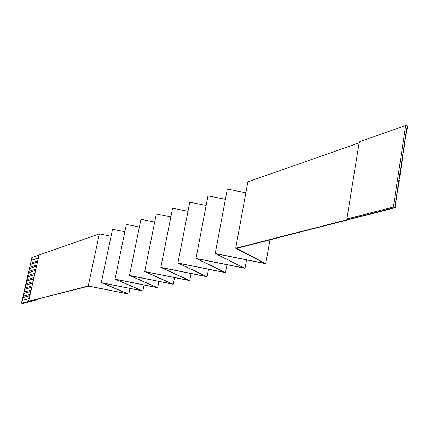 <?xml version="1.0" encoding="UTF-8"?>
<svg xmlns="http://www.w3.org/2000/svg" width="429" height="429" viewBox="0 0 429 429"><rect width="100%" height="100%" fill="white"/><g stroke="black" fill="none" stroke-linecap="round" stroke-linejoin="round"><path stroke-width="0.64" d="M406.837 130.979L406.488 131.097L406.837 130.979L407.55 126.244L406.837 130.979L406.526 130.856L406.837 130.979M405.754 135.966L406.526 130.856L405.754 135.966L406.065 136.09L405.754 135.966M407.55 126.244L407.089 126.062L394.793 207.534L395.265 207.706L396.482 197.437L396.798 197.554L397.136 195.302L396.82 195.184L397.613 189.945L397.924 190.058L398.739 182.475L399.05 182.593L399.388 180.357L399.077 180.239L399.86 175.032L400.177 175.145L400.509 172.919L400.198 172.801L401.63 165.503L401.319 165.385L402.096 160.21L402.407 160.328L402.745 158.113L402.429 157.995L403.212 152.837L403.523 152.955L403.855 150.751L403.544 150.627L404.96 143.409L404.649 143.286L405.426 138.159L405.732 138.283L406.065 136.09L405.732 138.283L405.389 138.395L405.732 138.283L405.426 138.159L404.649 143.286L404.96 143.409L403.544 150.627L403.855 150.751L403.523 152.955L403.212 152.837L402.429 157.995L402.745 158.113L402.407 160.328L402.096 160.21L401.319 165.385L401.63 165.503L400.198 172.801L400.509 172.919L400.177 175.145L399.86 175.032L399.077 180.239L399.388 180.357L399.05 182.593L398.739 182.475L397.924 190.058L397.613 189.945L396.82 195.184L397.136 195.302L396.798 197.554L396.45 197.646L396.798 197.554L396.482 197.437L395.265 207.706L394.793 207.534L235.687 248.252L264.8 263.411L215.229 253.485L244.096 268.028L196.005 258.403L224.603 272.372L177.906 263.036L206.215 276.474L160.837 267.401L188.846 280.346L144.712 271.53L172.415 284.009L129.456 275.434L156.842 287.478L115.004 279.129L142.063 290.776L101.287 282.641L128.024 293.908L88.251 285.977L21.45 303.158L88.76 286.148L128.818 294.133L102.113 282.877L142.873 291.012L115.846 279.376L157.668 287.725L130.314 275.686L173.257 284.261L145.592 271.788L189.709 280.604L161.733 267.675L207.094 276.737L178.823 263.315L225.498 272.651L196.938 258.692L245.013 268.313L216.189 253.786L265.744 263.706L236.77 248.343L395.265 207.706L236.77 248.343L265.744 263.706L269.948 239.87L265.744 263.706L216.189 253.786L245.013 268.313L246.541 259.861L245.013 268.313L196.938 258.692L225.498 272.651L226.968 264.704L225.498 272.651L178.823 263.315L207.094 276.737L208.51 269.251L207.094 276.737L161.733 267.675L189.709 280.604L191.066 273.536L189.709 280.604L145.592 271.788L173.257 284.261L174.565 277.579L173.257 284.261L130.314 275.686L157.668 287.725L158.923 281.397L157.668 287.725L115.846 279.376L142.873 291.012L144.085 285.012L142.873 291.012L102.113 282.877L128.818 294.133L129.982 288.438L128.818 294.133L88.76 286.148L21.45 303.158L22.067 300.45L21.45 303.158L88.251 285.977L128.024 293.908L101.287 282.641L142.063 290.776L115.004 279.129L156.842 287.478L129.456 275.434L172.415 284.009L144.712 271.53L188.846 280.346L160.837 267.401L206.215 276.474L177.906 263.036L224.603 272.372L196.005 258.403L244.096 268.028L215.229 253.485L264.8 263.411L235.687 248.252L394.793 207.534L393.366 207.025L346.879 218.967L348.251 219.444L346.879 218.967L359.288 141.827L405.695 125.509L407.55 126.244M247.871 181.848L359.116 142.868L247.871 181.848L235.687 248.252L247.871 181.848M31.751 257.684L39.039 255.132L31.751 257.684L31.145 260.344L31.751 257.684M39.066 255.008L99.356 233.885L111.057 236.229L99.356 233.885L88.251 285.977L99.356 233.885L39.066 255.008L28.663 301.222L39.066 255.008M112.521 229.274L124.85 231.74L112.521 229.274L101.287 282.641L112.521 229.274M126.373 224.421L139.377 227.027L126.373 224.421L115.004 279.129L126.373 224.421M140.959 219.31L154.697 222.061L140.959 219.31L129.456 275.434L140.959 219.31M156.344 213.921L170.881 216.833L156.344 213.921L144.712 271.53L156.344 213.921M172.587 208.226L187.999 211.32L172.587 208.226L160.837 267.401L172.587 208.226M189.779 202.204L206.135 205.491L189.779 202.204L177.906 263.036L189.779 202.204M207.99 195.822L225.391 199.319L207.99 195.822L196.005 258.403L207.99 195.822M227.316 189.05L245.865 192.782L227.316 189.05L215.229 253.485L227.316 189.05M37.773 260.752L30.497 263.218L30.218 264.446L37.489 262.001L30.218 264.446L30.497 263.218L37.773 260.752M30.722 263.138L31.145 260.344L38.428 257.834L31.145 260.344L38.395 257.974L31.344 260.403L30.722 263.138M22.292 300.391L23.005 296.283L22.726 297.533L29.928 295.602L22.726 297.533L29.901 295.72L22.925 297.587L22.292 300.391M23.236 296.224L23.949 292.122L23.665 293.372L30.877 291.377L23.665 293.372L30.85 291.495L23.868 293.425L23.236 296.224M24.174 292.063L24.887 287.972L24.609 289.216L31.832 287.157L24.609 289.216L31.8 287.28L24.807 289.275L24.174 292.063M25.118 287.907L25.826 283.826L25.547 285.071L32.776 282.947L25.547 285.071L32.749 283.07L25.745 285.129L25.118 287.907M26.056 283.762L26.764 279.692L26.485 280.931L33.725 278.743L26.485 280.931L33.693 278.871L26.684 280.99L26.056 283.762M26.989 279.622L27.697 275.563L27.418 276.802L34.669 274.549L27.418 276.802L34.636 274.678L27.617 276.855L26.989 279.622M27.928 275.493L28.636 271.439L28.352 272.678L35.612 270.356L28.352 272.678L35.58 270.49L28.55 272.731L27.928 275.493M28.861 271.369L29.563 267.326L29.285 268.559L36.551 266.178L29.285 268.559L36.519 266.307L29.483 268.613L28.861 271.369M29.794 267.251L30.218 264.446L37.457 262.135L30.416 264.505L29.794 267.251M36.835 264.924L29.563 267.326L36.835 264.924M35.891 269.101L28.636 271.439L35.891 269.101M34.953 273.289L27.697 275.563L34.953 273.289M34.009 277.483L26.764 279.692L34.009 277.483M33.06 281.687L25.826 283.826L33.06 281.687M32.116 285.896L24.887 287.972L32.116 285.896M31.167 290.111L23.949 292.122L31.167 290.111M30.212 294.337L23.005 296.283L30.212 294.337M29.263 298.568L22.067 300.45L29.263 298.568M37.731 299.662L36.808 299.41L37.731 299.662L37.849 299.142L37.731 299.662L22.673 303.491L37.731 299.662M21.772 303.249L22.673 303.491L21.772 303.249M394.793 207.534L407.089 126.062L405.695 125.509L393.366 207.025L394.793 207.534M359.288 141.827L346.879 218.967L393.366 207.025L405.695 125.509L359.288 141.827"/></g></svg>
